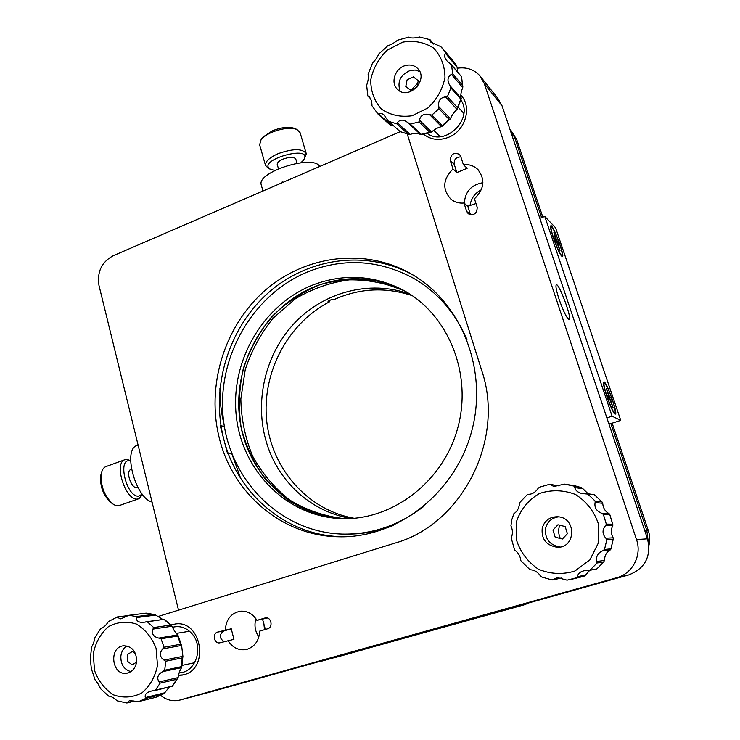 <?xml version="1.0" encoding="UTF-8"?>
<svg xmlns="http://www.w3.org/2000/svg" width="740" height="740" viewBox="0 0 740 740"><rect width="100%" height="100%" fill="white"/><g stroke="black" fill="none" stroke-linecap="round" stroke-linejoin="round"><path stroke-width="1.11" d="M219.512 438.94C205.979 386.576 223.887 327.136 264.097 291.292C304.26 255.522 364.432 246.975 411.532 274.105C461.704 302.679 488.733 370.759 471.306 432.613C454.212 494.56 395.928 538.581 338.3 536.768C281.82 535.862 233.035 493.395 219.512 438.94M345.746 536.713L342 536.685C285.871 535.788 237.346 493.635 223.878 439.56C210.419 387.695 228.068 328.838 267.815 293.234C307.516 257.705 367.077 249.001 413.928 275.53M178.497 610.028L98.966 285.372C96.94 272.006 101.593 262.173 112.906 255.874L400.211 131.683M510.184 129.546L514.429 136.872L541.597 217.662L514.429 136.872L509.897 129.195M612.165 423.178L648.305 530.543L646.834 530.58L610.861 423.595L646.834 530.58L648.175 541.153L646.834 530.58L644.744 530.626M264.522 629.694L263.616 621.461M470.02 205.896C470.927 198.607 474.719 193.223 481.398 189.727M315.37 286.399C265.984 305.981 233.794 361.555 239.335 415.575C244.552 469.586 287.953 515.447 341.741 518.555L344.812 518.685L341.741 518.555C322.205 516.187 304.14 509.934 287.527 499.796L266.197 480.269C254.514 464.544 246.179 447.053 241.185 427.785C238.271 408.027 238.983 388.324 243.303 368.668C249.63 349.576 259.093 332.306 271.682 316.85C285.797 302.891 301.892 292.171 319.948 284.697C338.698 279.396 357.707 278.138 376.965 280.913L404.318 290.746C375.171 276.344 345.525 274.892 315.37 286.399M312.567 285.113C262.968 304.825 230.621 360.695 236.171 414.992C241.397 469.28 284.965 515.391 339.003 518.518C390.063 521.82 442.464 483.405 457.561 428.645C472.98 373.968 448.079 313.76 402.745 289.886C373.256 275.012 343.193 273.421 312.567 285.113M466.94 339.512C455.257 312.613 437.479 292.207 413.595 278.314C379.398 259.971 344.414 257.696 308.663 271.488C252.451 294.104 216.33 357.781 223.36 419.173C230.001 480.556 280.46 532.217 342.278 534.077C371.545 534.687 398.564 525.594 423.345 506.771M349.039 534.077C364.034 533.984 378.75 531.126 393.19 525.511M559.042 299.145C556.36 290.848 555.435 286.093 556.267 284.872C558.7 282.245 572.224 318.394 569.236 319.514C567.025 318.774 563.63 311.984 559.042 299.145M481.009 77.21L497.779 98.272L502.016 105.737L647.5 538.831C651.468 556.397 645.188 568.44 628.639 574.962L211.224 691.78M457.163 68.228C466.385 66.859 473.961 69.384 479.881 75.794L484.293 83.602L636.511 539.571C642.163 555.351 632.561 573.694 616.596 577.774L178.886 700.308C172.291 701.529 166.204 699.892 160.645 695.387M157.555 616.66L394.892 543.132C461.889 524.632 505.457 439.634 481.749 370.62L407.25 134.005M385.004 642.764L408.304 636.418L385.004 642.764M170.922 624.976L175.399 623.977C201.465 619.833 209.855 668.636 183.844 674.751L178.581 675.5M231.259 628.778L217.671 632.071C212.038 633.449 213.999 643.902 219.715 642.847L233.942 639.341L231.259 628.778L223.665 631.044C219.049 634.652 219.188 638.176 224.063 641.617M267.344 618.02L256.919 620.361L265.577 617.854C271.404 616.938 273.328 627.4 267.575 628.797L259.703 631.118C259.167 640.377 255.004 646.427 247.225 649.258L245.264 649.692C237.965 650.395 232.221 647.315 228.022 640.452M262.608 619.436L265.364 629.444M258.889 636.899C255.032 631.34 254.042 625.291 255.911 618.76M225.33 629.786C226.181 619.13 231.296 612.923 240.667 611.175C247.502 610.851 252.923 613.913 256.919 620.361M461.353 95.756L460.724 95.044C472.435 106.69 465.553 130.758 448.644 137.261C439.199 140.878 430.874 139.869 423.65 134.218M456.876 172.549L467.153 168.304L463.388 164.678L460.706 156.381L459.401 154.327C453.611 152.098 450.595 154.216 450.355 160.691L453.019 168.979L456.876 172.549L454.231 164.345L450.355 160.691M460.872 156.889C455.997 157.028 453.786 159.516 454.231 164.345M475.987 203.537L467.745 206.266L470.492 214.794M467.745 206.266L463.971 203.01L466.681 211.437L468.3 213.795C474.118 215.775 477.078 213.583 477.189 207.228L474.451 198.792C484.506 188.959 485.496 179.062 477.42 169.09L478.216 169.867M463.388 164.678C468.836 164.141 473.507 165.612 477.42 169.09M464.322 203.315C465.09 191.632 471.288 184.76 482.915 182.697M463.971 203.01C459.068 203.445 454.767 202.224 451.076 199.347C442.085 189.486 442.733 179.358 453.019 168.979M511.174 130.74L516.742 139.647L542.836 217.181M648.305 530.543C649.942 535.51 650.146 540.496 648.906 545.491M321.28 661.255L525.918 604.349L321.216 661.005M525.918 604.349L525.733 603.766M484.497 615.763L516.141 606.939L484.497 615.763M334.462 657.74L363.96 649.526L334.462 657.74M612.11 416.204L620.749 420.394L555.574 227.8L544.779 216.422L612.11 416.204L606.874 417.915M544.779 216.422L539.839 218.346M620.749 420.394L610.528 423.706L608.521 422.808M561.752 256.188L562.159 256.484C566.035 258.408 551.707 220.724 550.643 226.218C549.505 229.002 558.663 253.718 561.752 256.188M615.051 414.012L615.06 414.021C619.213 416.287 604.922 376.799 603.655 382.478C602.286 385.512 612.359 413.401 615.051 414.012M224.054 424.409C221.149 412.55 219.771 400.451 219.937 388.13M240.648 478.299L231.518 452.908M227.513 453.472L220.252 425.713M354.173 518.287C307.35 510.054 271.552 468.476 266.687 420.746C261.719 372.979 287.435 323.639 329.393 301.864L328.014 301.254L332.057 299.265L333.425 299.876C359.15 288.175 385.438 286.769 412.282 295.667M329.393 301.864L328.967 300.764M351.509 518.49C313.307 512.626 281.061 484.321 268.204 447.746C253.533 406.575 263.403 357.55 292.744 324.98C322.094 292.494 369.242 279.211 410.053 294.196M345.719 518.685L343.554 518.583C324.12 516.233 306.138 510.026 289.599 499.963C274.392 487.974 262.08 473.387 252.655 456.21C245.162 438.015 241.231 418.951 240.842 399.008L245.245 369.658C251.471 350.658 260.813 333.435 273.264 318.006L295.306 298.812C312.095 288.794 330.068 282.476 349.215 279.868C368.539 279.581 387.168 283.364 405.104 291.19M261.692 138.704L262.608 137.335L272.394 130.786C281.376 127.308 288.702 126.503 294.372 128.353L294.502 128.409M306.147 153.263L300.116 132.71L296.897 129.435C290.524 127.354 282.273 128.27 272.144 132.183C267.066 134.375 263.394 136.835 261.118 139.555L259.638 144.772M300.912 162.717L303.409 160.275C315.092 143.412 254.153 160.636 270.84 169.478L268.296 168.322L265.484 165.325C265.281 161.403 269.554 157.49 278.305 153.587C293.484 148.361 302.817 148.426 306.305 153.791L304.214 159.035M277.296 164.669L277.223 164.428C277.139 162.633 279.091 160.848 283.096 159.082C289.988 156.704 294.233 156.732 295.824 159.174L297.008 163.253M270.84 169.478L274.901 170.422M111.185 502.784L110.695 502.451C103.156 495.245 99.835 486.226 100.751 475.385L101.38 473.212M106.227 466.505L105.607 466.727C103.508 467.699 102.102 469.882 101.371 473.267C100.344 485.486 104.081 495.652 112.582 503.764C115.264 505.698 117.669 506.234 119.806 505.374L138.417 498.871M142.506 494.487L139 498.668L137.547 499.028C125.828 501.267 113.479 463.407 124.709 459.781L126.54 459.374L130.629 460.595M137.733 487.142L137.178 487.336C132.007 490.084 125.171 471.482 130.656 469.613L130.934 469.512M130.629 461.057C116.726 456.58 126.318 497.955 138.861 496.133L142.219 494.116M135.549 653.698L132.451 651.422L127.456 654.521L127.335 661.209L132.21 664.835L136.585 662.134M552.974 530.09L555.194 537.212L562.4 539.016L567.395 533.679L565.147 526.538L557.942 524.762L552.974 530.09M416.971 87.135L418.248 80.632L413.318 76.895L407.102 79.828L405.788 86.487L410.7 90.243L416.713 87.422M179.108 672.752C195.647 672.965 204.24 646.963 191.984 633.745C186.415 627.622 179.959 625.457 172.614 627.252M183.409 674.871L178.627 675.185M171.125 625.198L175.149 624.005M560.319 538.498C558.367 534.086 558.163 529.655 559.699 525.197M427.239 133.394C445.258 146.955 473.887 118.937 460.937 100.048M460.724 95.118L461.492 95.904M178.1 677.59L176.786 679.274L160.118 683.131L159.044 681.966L178.1 677.59C178.83 673.076 180.024 669.746 181.67 667.61L162.726 671.624L164.715 670.227L181.281 666.685L181.689 667.535M145.345 697.589L164.724 692.788L162.8 694.185L145.835 698.412L145.345 697.589C144.578 694.703 146.289 692.603 150.479 691.29L172.152 686.156L153.939 690.836M164.724 692.788L169.072 687.34M100.742 688.885L108.614 696.1C111.074 696.229 113.895 697.802 117.068 700.808L126.854 703L129.491 700.577L138.417 701.668L155.798 697.302L162.8 694.185M100.548 688.644C98.855 684.898 97.07 682.058 95.192 680.106L95.108 679.875M95.192 680.106L91.344 668.72L90.299 658.859L91.64 646.88C93.083 644.67 94.211 641.469 95.044 637.297L95.183 637.01M102.277 627.964L101.306 628.205C103.692 627.538 106.061 625.318 108.392 621.563L117.364 616.975M181.698 667.489L182.91 656.352L182.234 657.906L165.704 661.227L163.993 660.108L182.91 656.352L181.605 645.447L162.689 648.888C159.267 653.226 159.701 656.972 163.993 660.108M162.689 648.888L164.067 647.232L180.606 644.253L181.605 645.447L177.822 634.976L177.637 636.039L161.052 638.796L158.832 638.102L177.776 634.883C175.658 633.052 173.733 630.166 172.022 626.225L152.93 629.102C151.478 633.875 153.439 636.872 158.832 638.102M152.93 629.102L153.689 627.566L170.385 625.096L172.022 626.225M164.326 619.315L143.597 622.303M162.819 619.5L155.696 615.079L136.271 617.613C136.206 620.777 138.371 622.377 142.755 622.414M136.271 617.613L136.549 616.559L153.55 614.366L155.696 615.079M153.55 614.366L146.131 613.155L128.677 615.338L121.073 618.77M126.299 616.198L117.327 616.957M117.281 617.336L120.509 618.844M136.65 661.625C136.521 651.487 132.173 646.205 123.608 645.779C108.41 646.917 111.758 676.129 126.827 673.206C132.312 671.957 135.587 668.1 136.65 661.625M126.91 645.946C123.488 648.138 121.471 651.496 120.861 656.038C120.62 664.344 123.959 669.543 130.869 671.643M162.726 671.624C157.768 674.418 156.547 677.859 159.044 681.966M519.832 502.479L519.545 503.209C519.119 508.029 517.214 511.543 513.828 513.754L511.849 519.6L510.924 525.844C512.811 529.896 512.903 533.947 511.201 537.999L514.661 550.144C518.166 552.391 520.238 555.943 520.904 560.791L530.071 569.809M528.776 494.357L527.509 494.385L519.832 502.488M528.055 494.283C532.051 494.477 535.473 492.405 538.322 488.076L539.987 487.022M549.792 484.33L559.135 485.93L549.339 484.358M550.292 484.663L553.899 486.504L564.481 484.127L581.501 487.669L582.981 488.779L574.823 487.586L574.194 486.55M574.823 487.586C575.341 490.343 577.635 492.331 581.714 493.534L587.819 494.079L595.136 501.054L601.777 501.729L602.693 503.283L595.108 502.553L595.136 501.054M588.18 493.848L582.981 488.779M586.709 493.654L594.091 494.607L587.819 494.079M595.108 502.553C594.229 507.492 596.431 511.072 601.712 513.283L609.113 513.68C605.265 511.618 603.128 508.149 602.693 503.283M609.113 513.68L609.825 514.753L603.387 514.439L601.712 513.283M605.468 525.696L606.319 524.133L612.692 524.179L612.896 524.882L612.766 525.705L605.468 525.696C602.101 529.886 602.231 534.058 605.866 538.221L613.164 537.832C610.889 533.762 610.759 529.72 612.766 525.705M613.164 537.832L613.183 539.377L606.818 539.756L605.866 538.221M602.897 550.69L604.497 549.496L610.926 548.849L610.278 549.913L602.897 550.69C597.716 552.956 595.728 556.563 596.921 561.512L604.497 560.393C604.626 555.435 606.56 551.938 610.278 549.913M604.497 560.393L603.673 561.984L597.041 563.001L596.921 561.512M577.404 576.673L585.543 575.091L583.98 576.284L576.83 577.699L577.404 576.673C577.959 573.37 580.632 571.308 585.433 570.475L588.633 570.559L596.912 568.857L589.253 570.448M585.543 575.091L589.688 570.364M542.3 577.191L540.561 576.146C538.146 572.316 534.844 570.198 530.663 569.772L529.896 569.837M561.42 578.107L552.438 579.929M551.864 579.92L561.216 578.051M552.817 579.633L557.525 577.626L567.081 580.179L576.83 577.699M542.226 528.009C541.18 539.025 546.148 545.436 557.118 547.239C575.794 548.396 576.849 518.009 558.238 516.788C550.051 516.529 544.723 520.276 542.226 528.009M558.691 516.853C551.92 517.741 547.563 521.45 545.62 527.99C544.575 538.766 549.422 545.102 560.162 546.99M433.4 43.984L429.986 39.673L419.488 37.009C414.465 38.286 410.857 38.323 408.693 37.13L397.639 40.191M429.931 39.849L430.911 42.254L440.763 46.602L456.219 65.018L457.098 67.229L445.647 53.437L446.202 52.928M445.647 53.437C444.083 55.158 444.389 57.507 446.562 60.495L451.539 65.046L452.714 73.806L462.602 85.405L462.75 87.579L451.428 74.352L452.714 73.806M457.514 71.937L457.098 67.229M450.965 64.13L461.501 76.683L451.539 65.046M451.428 74.352C447.413 76.942 446.932 80.706 449.957 85.636L461.335 98.54C460.336 95.96 460.807 92.306 462.75 87.579M461.335 98.54L460.835 99.123L450.891 87.884L449.957 85.636M445.545 96.848L447.432 96.644L457.468 107.661L457.043 109.418L445.545 96.848C440.235 97.699 437.96 100.936 438.737 106.569L450.447 118.788C451.705 115.403 453.907 112.276 457.043 109.428M450.42 118.835L449.171 119.454L438.94 108.761L438.737 106.569M429.635 114.663L431.827 115.089L442.224 125.597L441.558 126.669L429.635 114.663C424.187 113.22 420.773 115.042 419.404 120.139L431.596 131.951C434.963 129.056 438.284 127.299 441.539 126.679M431.596 131.951L429.746 132.21L419.062 121.915L419.404 120.139M397.38 122.748L410.117 134.393L407.981 134.023L396.807 123.848L397.38 122.748C399.905 119.353 403.365 119.288 407.768 122.553L410.293 124.098L421.171 134.31L420.671 134.643L408.258 123.007L420.671 134.643M410.117 134.393C414.641 133.015 418.118 133.061 420.551 134.532L407.768 122.553M378.612 113.905L391.802 125.726L389.878 124.736L378.196 114.293L378.612 113.905C379.814 112.878 381.572 113.174 383.866 114.793L388.149 120.916L400.118 131.59L388.186 120.944M387.686 45.778L387.843 45.667C390.988 44.742 394.198 42.948 397.463 40.265M372.377 63.353L372.507 63.104C375.31 60.236 377.391 57.221 378.741 54.029L378.908 53.835M389.878 124.736L378.196 114.293L371.97 105.755C371.998 101.963 371.064 98.947 369.168 96.718L367.873 96.182L366.642 85.22C368.289 80.54 368.779 76.895 368.104 74.287L372.507 63.104M405.677 65.481C395.123 67.867 390.054 83.037 397.648 89.475C408.785 100.918 429.32 79.319 417.564 68.395C414.326 65.333 410.367 64.362 405.677 65.481M419.728 71.502L415.233 70.041L410.312 70.42C400.396 74.74 397.001 81.668 400.127 91.224M411.125 90.04L417.758 83.111M485.718 615.421L514.855 607.299L485.718 615.421M503.672 610.463L490.305 614.126L503.672 610.463M335.59 657.425L362.739 649.868L335.59 657.425M356.819 651.477L339.623 656.288L356.819 651.477M559.718 244.237C555.888 233.6 553.085 227.883 551.3 227.078C549.034 227.8 560.31 257.455 562.012 255.263C562.594 254.329 561.827 250.647 559.718 244.237M555.055 240.315L556.545 241.823L559.995 250.481L557.544 242.859L559.07 244.367L558.274 242.008L556.804 240.518L553.899 232.425L555.805 239.464L554.251 237.919L555.055 240.315M556.952 242.581L558.274 242.008M612.202 399.461C608.595 389.332 605.968 383.968 604.33 383.375C601.87 383.949 613.053 414.872 614.959 412.763C615.643 411.597 614.727 407.157 612.202 399.461M606.199 388.324L608.585 395.391L608.817 396.529L607.531 395.826L608.391 398.37L609.64 399.064L613.127 407.777L610.731 400.692L610.5 399.545L611.758 400.229L610.907 397.722L609.677 397.029L606.199 388.324M608.761 398.573L610.907 397.722M273.347 186.526L292.596 178.201M261.414 185.537L261.202 184.76C256.863 171.893 313.575 154.105 319.708 166.482M152.052 502.053C135.494 498.048 122.637 449.892 136.771 445.554L137.64 445.24M516.742 139.647L511.155 132.941M484.293 83.602L502.016 105.737M636.511 539.571L647.5 538.831M616.596 577.774L628.639 574.962M180.218 699.985L211.77 691.641M223.665 631.044L217.671 632.071M265.919 617.835L264.772 618.02M470.437 214.609L466.681 211.437M221.001 425.833L224.368 426.379M228.336 453.574L231.796 453.981M160.118 683.131L155.381 690.189M172.152 686.156L176.786 679.274M145.835 698.412L138.695 701.594L155.798 697.302M126.744 702.732L133.847 700.965M165.704 661.227L164.715 670.227M181.281 666.685L182.234 657.906M161.052 638.796L164.067 647.232M180.606 644.253L177.637 636.039M147.547 622.007L153.689 627.566M170.385 625.096L164.354 619.676M128.991 615.31L136.549 616.559M157.5 665.427L156.075 648.296C151.857 637.445 145.253 629.351 136.271 624.005C126.614 621.008 117.336 621.887 108.428 626.651C100.631 633.505 95.571 642.524 93.258 653.707L94.517 670.477C98.494 681.207 104.895 689.365 113.719 694.952C123.34 698.255 132.719 697.589 141.858 692.955C149.915 686.082 155.132 676.906 157.5 665.427M581.353 487.623L571.955 485.264M601.777 501.729L594.636 494.949M603.387 514.439L606.319 524.133M612.692 524.179L609.825 514.753M606.818 539.756L604.497 549.496M610.926 548.849L613.183 539.377M597.041 563.001L590.104 570.068M596.912 568.857L603.673 561.984M571.992 579.207L583.98 576.284M516.631 521.154L516.381 539.691C520.303 551.994 527.629 561.827 538.369 569.19C550.394 574.175 562.585 574.786 574.915 571.021L589.9 559.865L598.336 543.049L598.457 524.013C594.239 511.488 586.607 501.655 575.572 494.514C563.399 489.88 551.291 489.566 539.247 493.571C528.406 500.027 520.868 509.222 516.631 521.154M462.602 85.405L461.446 76.858M450.891 87.884L447.432 96.644M457.468 107.661L460.835 99.123M438.94 108.761L431.827 115.089M442.224 125.597L449.171 119.454M419.062 121.915L410.293 124.098M421.171 134.31L429.746 132.21M396.807 123.848L388.778 121.388M400.118 131.59L407.981 134.023M367.974 96.163L370.546 98.522M402.69 42.152L387.27 50.117C378.529 58.58 373.016 68.57 370.721 80.068C370.768 91.501 374.375 101.195 381.544 109.15C390.433 115.181 400.618 117.373 412.115 115.745L427.877 107.966C436.924 99.419 442.622 89.244 444.971 77.422C444.814 65.703 440.994 55.898 433.52 48.008C424.371 42.189 414.095 40.238 402.69 42.152M555.74 241.009L556.804 240.518M554.889 239.834L555.74 239.436M607.891 396.899L608.789 396.529L607.901 396.908M608.151 397.657L609.677 397.029M413.17 275.067L411.532 274.105M342 536.685L338.3 536.768M339.003 518.518L343.554 518.583M402.745 289.886L403.513 290.302M415.075 279.174L415.926 279.674M181.799 675.213L183.067 674.926M245.264 649.692L246.91 649.341M262.608 137.335L261.118 139.555M294.372 128.353L296.897 129.435M265.484 165.325L259.481 144.198M282.44 182.595L282.227 181.855M278.471 168.748L277.223 164.428M110.695 502.451L112.582 503.764M100.751 475.385L101.371 473.267M124.709 459.781L105.607 466.727M131.489 469.317L130.656 469.613M182.133 665.371L194.676 662.698M176.231 633.403L189.505 631.248M433.696 130.305L440.189 136.65M458.19 107.171L463.823 113.368M126.864 703L134.384 701.122M102.361 627.927L101.001 628.121L95.044 637.297M145.706 621.868L164.354 619.288L171.874 626.049M128.677 615.338L146.131 613.136L154.605 614.561M127.197 615.708L117.336 616.947M127.817 673.002L126.827 673.206M177.878 678.034L172.244 686.415M163.318 693.944L156.121 697.2M553.946 486.513L554.945 486.652M564.481 484.127L574.934 485.791L581.501 487.669M581.723 493.534L583.065 493.7M559.967 547.027L557.118 547.239M541.763 577.024L552.012 579.957M549.543 484.312L539.349 487.253M594.498 494.81L602.073 502.016M609.751 514.402L612.84 524.595M613.303 538.979L610.879 549.145M603.877 561.78L596.847 568.93M433.714 44.113L429.996 39.682M444.953 51.19L453.259 61.217M367.882 96.182L370.657 98.716M418.082 68.959L417.564 68.395M387.843 45.667L378.741 54.029M443.177 49.053L440.559 46.407M461.51 76.729L462.833 86.506M461.316 98.716L457.218 109.094M450.29 118.974L441.697 126.568M431.207 132.108L420.81 134.652M408.943 134.347L400.026 131.6M561.216 255.559L561.901 255.3M550.615 227.347L551.3 227.078M555.796 239.473L554.908 239.88M614.107 413.04L614.848 412.8M603.59 383.625L604.33 383.375M261.202 184.76L262.959 191.013M136.771 445.554L138.093 445.073"/></g></svg>
